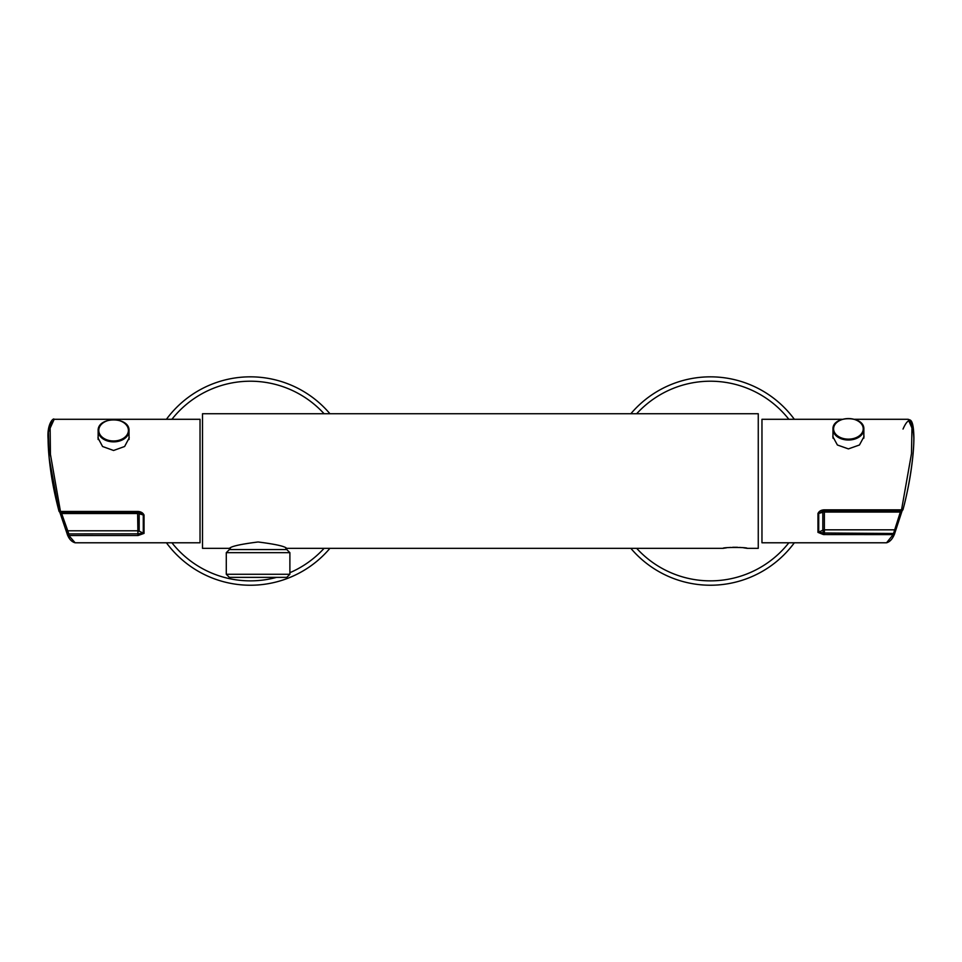 <?xml version="1.0" encoding="UTF-8"?>
<svg xmlns="http://www.w3.org/2000/svg" width="962" height="962" viewBox="0 0 962 962"><rect width="100%" height="100%" fill="white"/><g stroke="black" fill="none" stroke-linecap="round" stroke-linejoin="round"><path stroke-width="1.44" d="M726.526 547.811L723.063 548.34C722.306 547.162 747.895 547.162 747.137 548.34L743.614 547.799M723.063 548.34L286.64 548.34C284.956 546.308 275.433 544.179 258.093 541.979C240.704 544.191 231.181 546.308 229.521 548.34L202.513 548.34L202.513 413.732L758.26 413.732L758.26 548.34L747.137 548.34M758.26 471.572L758.26 490.5M741.75 547.594L739.718 547.414M737.457 547.294L732.743 547.294M730.495 547.414L728.426 547.594M202.513 490.5L202.513 471.572M51.78 421.32L48.389 432.178L49.182 457.96L58.971 510.954A1.539 0.734 164.6 0 0 58.983 511.099A1.539 1.539 0 0 0 60.462 512.229L137.927 512.229L138.047 511.447L137.915 512.205L60.462 512.205L60.462 511.447A1.539 0.734 164.6 0 1 58.983 511.099C55.195 496.885 52.393 483.14 50.589 469.853C48.966 458.128 48.136 447.883 48.1 439.129C46.837 423.977 53.427 417.52 54.173 419.288L50.132 428.15L50.433 454.365L60.462 511.447L138.047 511.447C141.053 511.7 143.049 512.914 144.047 515.091L144.047 533.381A1.539 1.311 180 0 1 143.278 533.201L143.278 514.983L139.177 513.756L139.177 531.132L143.278 533.201L137.927 533.85L137.626 513.528L138.42 512.938L139.177 513.756M144.047 515.091A1.539 0.854 180 0 1 143.278 514.983L139.718 512.638L137.927 512.229L138.42 512.938M59.067 511.255A1.539 1.503 37.3 0 0 60.462 512.205L61.652 513.528L68.843 533.898L137.927 533.85M98.148 436.375L97.992 437.914L102.561 446.5L113.588 450.481L124.615 446.5L129.185 437.914L129.028 436.387M144.047 533.381L138.047 535.521L68.843 535.521L68.843 533.898L67.316 534.379A1.539 1.323 -27 0 0 68.843 535.521L75.132 542.784L200.036 542.784L200.036 419.288L54.173 419.288M139.177 531.132L138.42 531.277M138.047 535.521L137.915 533.898M75.132 542.784C71.765 541.871 69.216 539.237 67.472 534.86A1.539 1.539 0 0 1 67.316 534.379L66.162 529.737A1.539 1.275 -24.6 0 0 66.246 530.122L66.246 530.122A1.539 1.275 -24.6 0 0 67.653 530.783L137.626 530.783M60.161 512.938A1.539 0.83 -16.3 0 0 60.173 513.107L60.173 513.107A1.539 0.83 -16.3 0 0 61.652 513.528L137.626 513.528M129.028 439.514L129.028 430.808C129.978 416.318 97.198 416.318 98.148 430.808A15.44 11.051 180 0 1 113.588 419.757A15.44 11.051 180 0 1 129.028 430.808A15.44 11.051 180 0 1 113.588 441.859A15.44 11.051 180 0 1 98.148 430.808L98.148 439.514M229.365 549.579L286.796 549.579L289.887 552.669L226.286 552.669L229.365 549.579M289.887 574.278L286.796 577.368L229.365 577.368L226.286 574.278L289.887 574.278L289.887 552.669M226.286 574.278L226.286 552.669M285.87 549.579L285.87 548.015M230.291 549.579L230.291 548.015M327.91 550.637A104.209 104.209 0 0 1 166.426 542.784A104.209 104.209 0 0 0 329.918 548.34M329.918 413.732A104.209 104.209 0 0 0 166.426 419.288A104.209 104.209 0 0 1 172.811 411.435M822.823 512.277L818.722 513.431L818.722 532.202L822.823 530.17L822.823 512.277L823.58 511.447L824.374 512.061L824.374 529.834L894.347 529.834A1.539 1.251 23.6 0 0 895.838 528.811L894.648 533.549A1.539 1.299 -154.3 0 1 894.552 533.958C892.556 538.948 889.898 541.883 886.543 542.784L893.157 534.619L900.348 512.061L901.538 510.642A1.539 1.503 137.9 0 0 902.957 509.644M894.648 533.549L894.684 533.501A1.539 1.539 0 0 1 894.552 533.958A1.539 1.299 -154.3 0 1 893.157 534.619L823.46 534.571L817.953 532.371L817.953 513.54C818.951 511.315 820.947 510.076 823.953 509.836L901.538 509.836L911.483 453.655L911.964 428.018L908.14 419.288L854.593 419.288M823.58 511.447L823.953 509.836M817.953 513.54A1.539 0.818 180 0 0 818.722 513.431L824.073 510.654L901.538 510.654A1.539 1.539 0 0 0 903.029 509.511A1.539 0.697 15.1 0 1 901.538 509.836L901.538 510.654L823.989 510.185M832.972 435.125L832.815 436.616L837.397 444.997L848.412 448.893L859.439 444.997L864.008 436.616L863.852 435.125M842.231 419.288L761.964 419.288L761.964 542.784L886.543 542.784M903.029 429.052C908.922 415.74 912.529 418.723 913.852 437.999C913.924 459.968 907.515 493.698 903.029 509.379A1.539 0.697 15.1 0 1 903.029 509.511C906.805 495.105 909.607 481.277 911.423 468.025C913.046 456.385 913.876 446.308 913.9 437.806C913.647 422.739 911.411 420.899 910.329 420.093L908.14 419.288M817.953 532.371A1.539 1.287 180 0 0 818.722 532.202L823.761 532.96A3.09 0.794 63.6 0 1 822.823 530.17A3.09 2.561 0 0 1 824.374 529.834L824.362 532.984L894.684 533.501L901.827 511.664A1.539 0.794 16 0 0 901.839 511.507M824.35 534.619L824.362 532.984L823.46 534.571M824.374 512.061L900.348 512.061A1.539 0.794 16 0 0 901.827 511.664L902.38 510.185M852.332 418.915A15.44 10.726 180 0 1 863.852 429.292L863.852 438.167M844.492 418.915A15.44 10.726 180 0 0 832.972 429.292C832.022 415.199 864.802 415.199 863.852 429.292A15.44 10.726 180 0 1 848.412 440.019A15.44 10.726 180 0 1 832.972 429.292L832.972 438.167M639.67 404.521A104.209 104.209 0 0 1 794.335 419.288A104.209 104.209 0 0 0 630.856 413.732M630.856 548.34A104.209 104.209 0 0 0 794.335 542.784A104.209 104.209 0 0 1 781.132 557.551M98.773 430.375A14.815 10.606 0 0 0 113.588 440.981A14.815 10.606 0 0 0 128.403 430.375A14.815 10.606 0 0 0 113.588 419.769A14.815 10.606 0 0 0 98.773 430.375M324.086 413.732A99.832 99.832 0 0 0 171.921 419.288M171.921 542.784A99.832 99.832 0 0 0 276.551 577.368M289.887 572.703A99.832 99.832 0 0 0 324.086 548.34M824.41 529.834L824.41 534.619M863.227 428.848A14.815 10.293 0 0 0 848.412 418.554A14.815 10.293 0 0 0 833.597 428.848A14.815 10.293 0 0 0 848.412 439.141A14.815 10.293 0 0 0 863.227 428.848M788.84 419.288A99.832 99.832 0 0 0 636.676 413.732M636.676 548.34A99.832 99.832 0 0 0 788.84 542.784M67.316 534.379L59.656 511.748"/></g></svg>
